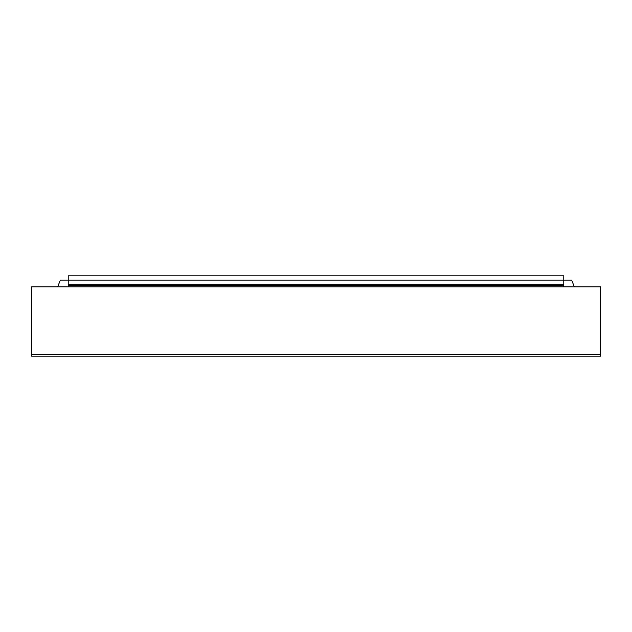 <?xml version="1.0" encoding="UTF-8"?>
<svg xmlns="http://www.w3.org/2000/svg" width="632" height="632" viewBox="0 0 632 632"><rect width="100%" height="100%" fill="white"/><g stroke="black" fill="none" stroke-linecap="round" stroke-linejoin="round"><path stroke-width="0.95" d="M31.6 286.857L68.209 286.857L68.209 275.836L563.791 275.836L563.791 286.857L600.4 286.857L600.4 356.164L31.6 356.164L31.6 286.857L31.6 356.164M57.654 286.857L60.356 280.102L571.644 280.102L574.346 286.857M600.4 356.164L600.4 286.857M563.791 284.724L68.209 284.724M68.209 285.435L563.791 285.435M68.209 286.857L563.791 286.857M600.4 354.56L31.6 354.56"/></g></svg>
